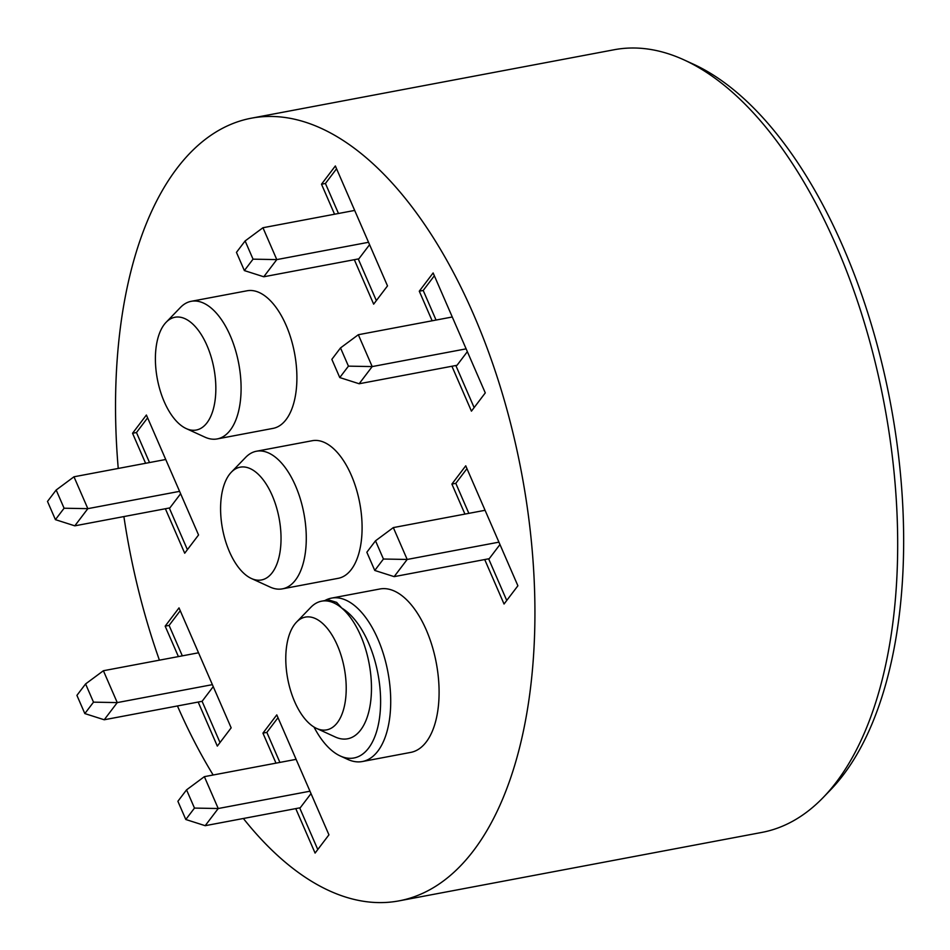 <?xml version="1.0" encoding="UTF-8"?>
<svg xmlns="http://www.w3.org/2000/svg" width="950" height="950" viewBox="0 0 950 950"><rect width="100%" height="100%" fill="white"/><g stroke="black" fill="none" stroke-linecap="round" stroke-linejoin="round"><path stroke-width="1.43" d="M311.006 793.606L300.259 807.761L205.188 825.693L185.808 819.506L177.888 801.289L186.556 789.866L194.477 808.082L218.227 808.521L309.973 791.207M296.115 759.347L204.369 776.661L218.227 808.521L205.188 825.693M354.694 210.425L262.948 227.739L245.124 240.944L253.044 259.16L276.794 259.599L262.948 227.739M369.586 244.672L358.839 258.839L263.767 276.771L276.794 259.599L368.541 242.286M485.07 510.293L393.324 527.594L375.511 540.811L383.432 559.028L407.182 559.455L393.324 527.594M499.961 544.54L489.226 558.695L394.155 576.638L407.182 559.455L498.928 542.153M180.619 493.739L169.884 507.894L74.812 525.837L55.421 519.65L47.5 501.434L56.169 490.01L64.089 508.226L87.839 508.654L179.586 491.352M165.727 459.491L73.981 476.793L87.839 508.654L74.812 525.837M338.485 213.489L325.423 183.469L336.573 168.768M376.354 300.604L358.245 258.946M317.787 849.526L299.678 807.868M279.906 762.411L266.855 732.391L278.006 717.701M468.861 513.344L455.81 483.336L466.961 468.635M506.742 600.459L488.633 558.814M187.399 549.658L169.29 508.012M149.518 462.543L136.468 432.535L147.618 417.834M182.317 655.844L169.088 625.409L180.239 610.707M220.008 742.532L202.089 701.314L213.239 686.613M474.133 407.598L455.834 365.512M436.062 320.055L423.201 290.462L434.352 275.761M359.159 383.753L339.767 377.566L348.436 366.142L372.186 366.581L359.159 383.753L457.021 365.287L467.353 351.666M464.942 514.092L451.891 484.072L455.81 483.336M451.891 484.072L465.738 465.821L517.893 585.77L504.046 604.022L484.714 559.55M432.143 320.791L419.282 291.199L433.129 272.947L452.271 316.991L358.328 334.721L372.186 366.581L466.129 348.852L485.284 392.896L471.438 411.148L451.915 366.249M198.526 652.793L103.396 670.736L85.583 683.941L93.504 702.157L117.254 702.596L103.396 670.736M202.089 701.314L104.227 719.768L117.254 702.596L212.384 684.653M178.398 656.581L165.169 626.145L169.088 625.409M165.169 626.145L179.016 607.893L231.159 727.842L217.312 746.094L198.17 702.05M275.987 763.147L262.936 733.139L276.783 714.887L328.938 834.824L315.091 853.076L295.759 808.616M145.599 463.291L132.549 433.271L146.395 415.019L198.55 534.969L184.704 553.221L165.371 508.749M334.554 214.225L321.504 184.205L325.423 183.469M321.504 184.205L335.35 165.965L387.505 285.902L373.659 304.154L354.326 259.683M452.271 316.991L466.129 348.852M339.767 377.566L331.847 359.349L340.516 347.926L348.436 366.142M358.328 334.721L340.516 347.926M93.504 702.157L84.835 713.581L76.914 695.364L85.583 683.941M104.227 719.768L84.835 713.581M243.378 818.496A398.252 199.726 -100.7 0 0 399.048 900.861A398.252 199.726 -100.7 0 0 473.539 850.618A398.252 199.726 -100.7 0 0 501.446 390.628A398.252 199.726 -100.7 0 0 251.394 118.18A398.252 199.726 -100.7 0 0 176.914 168.423A398.252 199.726 -100.7 0 0 118.239 468.445M123.892 516.574A398.252 199.726 -100.7 0 0 159.41 660.167M177.448 705.957A398.252 199.726 -100.7 0 0 213.156 774.998M331.526 598.108L379.893 588.988A83.149 41.705 79.3 0 1 436.287 662.969A83.149 41.705 79.3 0 1 410.721 752.4L362.354 761.532A83.149 41.705 -100.7 0 0 387.909 672.089A83.149 41.705 -100.7 0 0 331.526 598.108A83.149 41.705 -100.7 0 0 324.876 600.554M256.429 451.238L312.241 440.717A70.027 35.114 79.3 0 1 359.729 503.013A70.027 35.114 79.3 0 1 338.2 578.324L282.399 588.857A70.027 35.114 -100.7 0 0 303.917 513.534A70.027 35.114 -100.7 0 0 256.429 451.238A70.027 35.114 -100.7 0 0 245.634 457.389L231.325 472.197A57.392 28.785 79.3 0 1 279.098 518.225A57.392 28.785 79.3 0 1 251.37 578.491A57.392 28.785 79.3 0 1 223.001 531.276A57.392 28.785 79.3 0 1 229.437 474.406A57.392 28.785 79.3 0 1 231.325 472.197M191.235 301.304L247.047 290.783A70.027 35.114 79.3 0 1 294.536 353.079A70.027 35.114 79.3 0 1 273.006 428.391L217.206 438.924A70.027 35.114 -100.7 0 0 238.735 363.613A70.027 35.114 -100.7 0 0 191.235 301.304A70.027 35.114 -100.7 0 0 180.441 307.456L166.131 322.276A57.392 28.785 79.3 0 1 213.904 368.291A57.392 28.785 79.3 0 1 186.176 428.557A57.392 28.785 79.3 0 1 157.807 381.342A57.392 28.785 79.3 0 1 164.243 324.473A57.392 28.785 79.3 0 1 166.131 322.276M419.282 291.199L423.201 290.462M262.936 733.139L266.855 732.391M132.549 433.271L136.468 432.535M73.981 476.793L56.169 490.01M64.089 508.226L55.421 519.65M263.767 276.771L244.376 270.584L236.455 252.368L245.124 240.944M244.376 270.584L253.044 259.16M394.155 576.638L374.763 570.451L366.843 552.235L375.511 540.811M374.763 570.451L383.432 559.028M204.369 776.661L186.556 789.866M194.477 808.082L185.808 819.506M823.234 797.466L830.395 790.056A391.934 196.555 -100.7 0 0 843.244 775.01A391.934 196.555 -100.7 0 0 887.181 386.638A391.934 196.555 -100.7 0 0 693.453 64.208L684.095 59.921A398.252 199.726 79.3 0 1 880.947 387.541A398.252 199.726 79.3 0 1 836.285 782.182A398.252 199.726 79.3 0 1 823.234 797.466A398.252 199.726 79.3 0 1 761.805 832.426L399.048 900.861M251.394 118.18L614.151 49.744A398.252 199.726 79.3 0 1 684.095 59.921M294.631 624.34A57.392 28.785 79.3 0 1 296.507 622.131A57.392 28.785 79.3 0 1 344.28 668.159A57.392 28.785 79.3 0 1 316.564 728.413A57.392 28.785 79.3 0 1 286.354 669.512A57.392 28.785 79.3 0 1 294.631 624.34M313.999 727.047A78.102 39.164 79.3 0 0 340.254 755.974A78.102 39.164 79.3 0 0 380.606 702.786A78.102 39.164 79.3 0 0 341.739 608.047A70.027 35.114 -100.7 0 0 321.622 601.172L328.581 599.901L336.644 602.383L341.739 608.047A70.027 35.114 79.3 0 1 371.331 693.904A70.027 35.114 79.3 0 1 335.291 736.998L316.564 728.413M321.622 601.172A70.027 35.114 -100.7 0 0 310.828 607.323L296.507 622.131M251.37 578.491L270.097 587.064A70.027 35.114 -100.7 0 0 282.399 588.857M186.176 428.557L204.903 437.131A70.027 35.114 -100.7 0 0 217.206 438.924M340.254 755.974L347.747 759.406A83.149 41.705 -100.7 0 0 362.354 761.532"/></g></svg>
